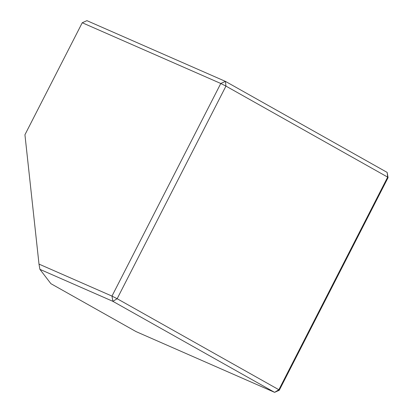 <?xml version="1.0" encoding="UTF-8"?>
<svg xmlns="http://www.w3.org/2000/svg" width="413" height="413" viewBox="0 0 413 413"><rect width="100%" height="100%" fill="white"/><g stroke="black" fill="none" stroke-linecap="round" stroke-linejoin="round"><path stroke-width="0.62" d="M39.911 269.338L112.888 301.335L274.604 392.35L136.078 331.613L50.882 283.664L39.911 269.338L50.882 283.664L136.078 331.613L274.604 392.35L279.265 390.254L388.065 177.642L279.265 390.254L278.868 389.733L117.153 298.713L225.952 86.1L387.668 177.12L278.868 389.733L274.604 392.35L279.265 390.254L278.868 389.733L387.668 177.12L388.065 177.642L387.151 172.407L225.441 81.387L86.916 20.65L82.249 22.746L24.935 134.752L38.998 264.098L111.975 296.095L220.774 83.483L82.249 22.746L86.916 20.65L225.441 81.387L387.151 172.407L387.668 177.12L388.065 177.642L387.151 172.407L387.668 177.12L225.952 86.1L225.441 81.387L220.774 83.483L111.975 296.095L38.998 264.098L39.911 269.338L112.888 301.335L117.153 298.713L278.868 389.733L274.604 392.35L112.888 301.335L111.975 296.095L112.888 301.335L117.153 298.713L111.975 296.095L117.153 298.713L225.952 86.1L220.774 83.483L225.952 86.1L225.441 81.387L220.774 83.483L82.249 22.746L24.935 134.752L38.998 264.098L39.911 269.338"/></g></svg>
